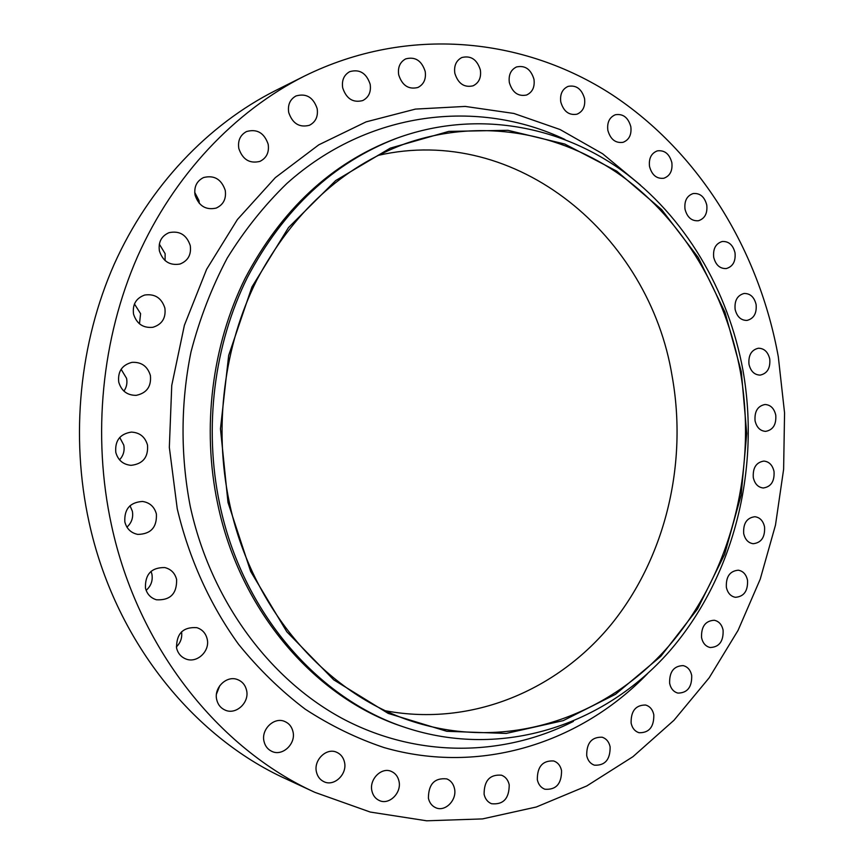 <?xml version="1.0" encoding="UTF-8"?>
<svg xmlns="http://www.w3.org/2000/svg" width="864" height="864" viewBox="0 0 864 864"><rect width="100%" height="100%" fill="white"/><g stroke="black" fill="none" stroke-linecap="round" stroke-linejoin="round"><path stroke-width="1.3" d="M713.696 257.256C715.705 265.021 719.896 268.79 726.289 268.553C732.899 266.609 735.815 261.36 735.016 252.785C732.985 244.912 728.73 241.153 722.218 241.499C715.738 243.529 712.897 248.778 713.696 257.256M685.012 209.207C687.193 217.382 691.664 221.227 698.414 220.741C704.819 218.624 707.605 213.397 706.774 205.06C704.57 196.776 700.034 192.931 693.155 193.547C686.891 195.75 684.169 200.966 685.012 209.207M649.523 166.471C651.899 175.09 656.662 179.01 663.811 178.254C670.032 175.964 672.71 170.748 671.846 162.626C669.449 153.889 664.61 149.969 657.331 150.876C651.251 153.241 648.648 158.447 649.523 166.471M607.846 130.313C610.427 139.374 615.503 143.381 623.063 142.322C629.154 139.871 631.735 134.665 630.828 126.706C628.214 117.526 623.063 113.53 615.373 114.739C609.444 117.277 606.928 122.472 607.846 130.313M560.779 101.974C563.598 111.478 568.998 115.549 576.99 114.199C582.962 111.575 585.479 106.358 584.539 98.539C581.699 88.906 576.202 84.845 568.08 86.389C562.27 89.089 559.84 94.284 560.779 101.974M509.36 82.62C512.406 92.556 518.141 96.692 526.576 95.018C532.483 92.243 534.946 87.005 533.974 79.283C530.885 69.196 525.053 65.092 516.467 66.971C510.754 69.822 508.378 75.038 509.36 82.62M454.831 73.289C458.104 83.624 464.184 87.804 473.051 85.828C478.937 82.912 481.378 77.63 480.362 69.973C477.047 59.465 470.869 55.318 461.83 57.532C456.149 60.534 453.816 65.783 454.831 73.289M398.693 74.833C402.181 85.514 408.575 89.737 417.884 87.491C423.803 84.434 426.244 79.088 425.196 71.442C421.654 60.566 415.141 56.398 405.659 58.903C399.967 62.046 397.645 67.36 398.693 74.833M342.684 87.826C346.345 98.777 353.03 103.021 362.729 100.57C368.766 97.394 371.25 91.962 370.17 84.262C366.422 73.094 359.608 68.893 349.726 71.658C343.948 74.93 341.604 80.32 342.684 87.826M288.706 112.46C292.486 123.563 299.398 127.84 309.431 125.28C315.695 122.008 318.276 116.456 317.164 108.616C313.286 97.276 306.223 93.064 295.974 95.969C290.012 99.349 287.582 104.846 288.706 112.46M238.81 148.478C242.622 159.581 249.664 163.879 259.924 161.384C266.576 158.047 269.33 152.334 268.175 144.245C264.254 132.872 257.04 128.639 246.532 131.544C240.224 135 237.654 140.648 238.81 148.478M194.702 192.348L198.968 200.524L199.314 203.44M195.059 195.091C198.774 205.978 205.816 210.319 216.162 208.094C223.398 204.768 226.422 198.86 225.245 190.35C221.389 179.161 214.142 174.895 203.515 177.563C196.69 181.04 193.871 186.883 195.059 195.091M159.332 244.123L165.121 253.66L165.089 260.582M159.408 250.916C162.896 261.371 169.744 265.745 179.939 264.049C188.017 260.863 191.462 254.707 190.264 245.603C186.624 234.814 179.528 230.504 168.998 232.675C161.384 236.066 158.188 242.147 159.408 250.916M134.449 303.977L140.584 313.675L139.471 323.827M133.531 314.064C136.663 323.816 143.111 328.234 152.863 327.294C162.054 324.443 166.061 318.038 164.884 308.102C161.6 297.972 154.883 293.609 144.731 295.024C136.058 298.156 132.332 304.506 133.531 314.064M121.111 369.284L126.565 378.324C127.483 383.011 126.608 387.277 123.919 391.122M118.746 382.126C121.435 390.982 127.256 395.388 136.22 395.345C146.75 393.098 151.47 386.478 150.39 375.484C147.55 366.25 141.415 361.865 131.987 362.351C122.029 364.964 117.612 371.563 118.746 382.126M119.729 437.443L123.768 445.068C124.826 450.716 123.412 455.641 119.524 459.832M115.798 452.401C118.033 460.242 123.109 464.551 131.026 465.34C142.906 464 148.403 457.24 147.506 445.079C145.12 436.849 139.73 432.518 131.328 432.097C119.999 433.901 114.815 440.672 115.798 452.401M130.01 505.721L132.354 511.196C133.466 517.482 131.663 522.796 126.932 527.148M124.848 521.986C126.706 528.865 131.026 533.002 137.819 534.406C150.833 534.114 157.032 527.31 156.395 514.015C154.429 506.779 149.807 502.589 142.528 501.455C130.01 502.276 124.114 509.123 124.848 521.986M151.038 571.342L151.891 574.052C153.014 580.5 151.092 585.932 146.135 590.35M145.454 588.06C147.01 594.13 150.692 598.039 156.492 599.789C170.251 600.491 176.958 593.73 176.612 579.506C174.96 573.113 171.018 569.128 164.776 567.562C151.438 567.41 145.001 574.236 145.454 588.06M181.548 631.822C182.358 637.643 180.63 642.676 176.375 646.898M176.569 648.022C177.93 653.476 181.127 657.158 186.149 659.081C197.251 663.444 210.254 650.905 207.166 638.982C205.729 633.236 202.306 629.467 196.884 627.674C183.146 626.756 176.375 633.539 176.569 648.022M219.802 685.649L216.475 694.04M216.713 699.678C217.933 704.711 220.784 708.21 225.277 710.165C236.153 715.122 249.685 702.356 246.553 690.26C245.279 684.968 242.222 681.383 237.384 679.525C226.66 675.184 213.635 687.766 216.713 699.678M264.006 741.355C265.14 746.129 267.786 749.488 271.944 751.421C282.506 756.605 296.093 743.764 292.993 731.7C291.805 726.689 288.997 723.254 284.558 721.397C274.104 716.753 260.95 729.432 264.006 741.355M316.44 771.952C317.52 776.585 320.036 779.846 323.989 781.726C334.217 786.866 347.501 774.079 344.488 762.167C343.354 757.339 340.686 754.002 336.485 752.188C326.365 747.533 313.459 760.158 316.44 771.952M371.909 790.916C372.967 795.506 375.43 798.703 379.285 800.507C389.156 805.41 401.879 792.785 398.974 781.142C397.883 776.38 395.291 773.118 391.208 771.358C381.445 766.897 369.036 779.371 371.909 790.916M428.414 798.217C429.462 802.818 431.903 805.982 435.748 807.721C445.252 812.236 457.261 799.87 454.486 788.562C453.406 783.799 450.846 780.581 446.818 778.896C434.603 777.654 428.468 784.091 428.414 798.217M484.099 794.254C485.147 798.919 487.609 802.073 491.486 803.714C503.28 804.913 509.198 798.606 509.22 784.804C508.129 779.987 505.57 776.79 501.52 775.202C489.888 774.241 484.078 780.592 484.099 794.254M537.322 779.738C538.391 784.512 540.907 787.676 544.849 789.221C556.06 790.063 561.622 783.853 561.546 770.58C560.455 765.666 557.852 762.469 553.738 760.979C542.689 760.342 537.224 766.595 537.322 779.738M586.71 755.654C587.812 760.568 590.393 763.744 594.443 765.18C605.059 765.688 610.286 759.575 610.124 746.852C609.001 741.809 606.334 738.601 602.132 737.219C591.656 736.895 586.516 743.04 586.71 755.654M631.12 723.125C632.254 728.212 634.921 731.419 639.112 732.737C649.166 732.91 654.059 726.905 653.8 714.722C652.644 709.517 649.912 706.288 645.581 705.024C635.656 705.013 630.839 711.05 631.12 723.125M669.643 683.37C670.82 688.662 673.585 691.902 677.927 693.101C687.452 692.96 692.042 687.064 691.697 675.41C690.498 670.01 687.658 666.749 683.186 665.615C673.79 665.896 669.276 671.814 669.643 683.37M701.557 637.675C702.799 643.183 705.683 646.466 710.197 647.525C719.226 647.114 723.535 641.326 723.103 630.158C721.85 624.553 718.902 621.248 714.258 620.255C705.359 620.806 701.125 626.616 701.557 637.675M726.365 587.304C727.672 593.06 730.685 596.387 735.404 597.305C743.98 596.624 748.019 590.944 747.522 580.252C746.194 574.398 743.116 571.05 738.288 570.197C729.832 571.007 725.857 576.709 726.365 587.304M743.688 533.531C745.081 539.557 748.235 542.948 753.17 543.715C761.324 542.786 765.126 537.192 764.564 526.943C763.171 520.819 759.942 517.417 754.888 516.726C746.852 517.763 743.116 523.368 743.688 533.531M753.3 477.608C754.78 483.926 758.106 487.393 763.279 487.987C771.055 486.832 774.63 481.324 774.025 471.485C772.524 465.07 769.133 461.592 763.841 461.084C756.184 462.348 752.674 467.856 753.3 477.608M755.06 420.79C756.648 427.432 760.169 430.963 765.612 431.374C773.042 430.002 776.423 424.58 775.753 415.109C774.155 408.37 770.58 404.827 765.018 404.503C757.706 405.972 754.391 411.404 755.06 420.79M735.124 309.377C736.97 316.742 740.923 320.425 746.971 320.425C753.818 318.665 756.864 313.373 756.108 304.528C754.25 297.065 750.233 293.382 744.077 293.479C737.348 295.326 734.357 300.629 735.124 309.377M748.98 364.295C750.686 371.293 754.402 374.9 760.136 375.116C767.264 373.54 770.472 368.194 769.759 359.046C768.031 351.961 764.251 348.354 758.408 348.224C751.399 349.888 748.256 355.244 748.98 364.295M227.988 502.405L220.46 428.814L228.668 355.428L251.953 286.945L288.522 227.545L335.707 180.544L390.258 148.144L448.772 131.393L507.935 130.313L564.764 144.04L616.702 171.115L661.694 209.628L698.177 257.418L724.972 312.217L741.312 371.671L746.744 433.436L741.118 495.148L724.572 554.45L697.54 608.969L660.798 656.348L615.503 694.289L563.263 720.619L506.174 733.439L446.807 731.3L388.206 713.405L333.72 679.838L286.805 631.757L250.679 571.471L227.988 502.405M219.661 503.885C203.602 427.648 213.948 344.887 247.32 277.603C283.619 208.915 333.547 162.421 397.116 138.11C474.368 110.03 557.464 124.61 621.184 169.949C684.774 215.914 728.309 290.012 743.04 370.699C760.558 470.502 733.482 577.951 668.952 651.856C604.336 725.144 502.362 759.553 405.691 727.628C318.254 699.268 242.093 612.349 219.661 503.885M405.691 727.628L403.25 726.808C315.997 698.501 240.019 611.831 217.652 503.701C201.625 427.702 211.95 345.19 245.236 278.111C281.448 209.628 331.268 163.264 394.697 139.007L397.116 138.11M111.521 525.355C91.994 435.586 101.682 338.18 137.603 256.435C173.966 174.874 234.9 111.1 304.495 76.054C407.948 25.067 524.005 37.519 611.928 94.63C699.818 152.615 759.143 250.582 778.324 356.886L784.566 412.938L783.616 469.357L775.483 525.107L760.234 579.139L738.05 630.396L709.171 677.808L673.974 720.274L632.956 756.68L586.786 785.948L536.296 807.008L482.512 818.91L426.686 820.8L370.278 812.063L314.917 792.364C218.754 748.656 137.884 647.795 111.521 525.355M314.917 792.364L285.779 778.82C192.521 736.398 114.448 639.403 89.024 522.029C70.189 435.964 79.542 342.641 114.232 264.168C149.364 185.868 208.267 124.427 275.767 90.428L304.495 76.054M377.773 155.466C517.158 123.368 649.469 236.174 672.127 376.164C687.755 463.039 665.863 556.384 611.96 623.538C557.842 690.174 471.96 726.883 385.852 710.845M740.405 371.909C757.501 469.206 731.268 573.966 668.682 646.175C605.988 717.8 507.114 751.756 413.089 721.645C326.743 694.505 251.305 609.012 229.273 502.081C213.538 427.151 223.873 345.816 256.878 279.871C292.788 212.533 342.058 167.206 404.676 143.888C479.768 117.353 560.293 131.944 622.102 176.256C683.77 221.173 726.041 293.328 740.405 371.909M564.937 139.471C478.256 98.248 368.215 110.506 286.762 183.578C264.308 205.394 244.458 230.267 227.189 258.163C211.68 287.539 199.606 318.827 190.976 352.026C180.652 402.678 180.403 455.414 190.242 506.326C210.913 601.571 271.026 681.404 345.362 720.112C420.034 758.484 504.576 756.27 573.404 721.386M647.687 673.488C580.932 742.748 480.73 775.516 383.994 747.554C356.67 738.396 330.404 725.587 305.176 709.15C280.843 690.703 258.606 669.038 238.453 644.155C210.049 604.832 189.076 558.716 177.239 508.756L169.333 447.379L171.752 385.409L184.388 325.285L206.615 269.32L237.395 219.542L275.324 177.638L318.805 144.817L366.109 121.867L415.465 109.091L465.242 106.423L513.886 113.454L560.066 129.524L602.618 153.76L640.58 185.188"/></g></svg>
